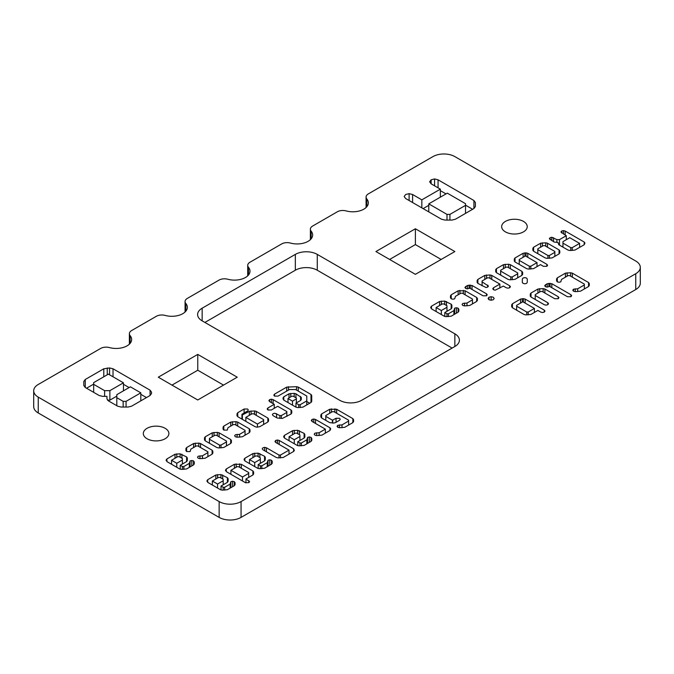 <?xml version="1.0" encoding="UTF-8"?>
<svg xmlns="http://www.w3.org/2000/svg" width="674" height="674" viewBox="0 0 674 674"><rect width="100%" height="100%" fill="white"/><g stroke="black" fill="none" stroke-linecap="round" stroke-linejoin="round"><path stroke-width="1.01" d="M33.7 390.802L33.7 406.624A15.502 8.956 0 0 0 38.241 412.96L219.143 517.396A15.502 8.956 0 0 0 241.065 517.396L635.759 289.525A15.502 8.956 0 0 0 640.3 283.198L640.3 267.376A15.502 8.956 0 0 0 635.759 261.04L454.857 156.604A15.502 8.956 0 0 0 432.935 156.604L368.349 193.885A7.751 4.474 0 0 0 366.075 197.052A7.751 4.474 0 0 0 366.833 198.982A15.502 8.956 0 0 1 368.349 202.84A15.502 8.956 0 0 1 346.158 210.92A7.751 4.474 0 0 0 337.337 211.788L312.652 226.043A7.751 4.474 0 0 0 310.385 229.211A7.751 4.474 0 0 0 311.135 231.14A15.502 8.956 0 0 1 312.652 234.999A15.502 8.956 0 0 1 290.469 243.07A7.751 4.474 0 0 0 281.639 243.946L249.995 262.22A7.751 4.474 0 0 0 247.72 265.387A7.751 4.474 0 0 0 248.479 267.308A15.502 8.956 0 0 1 249.995 271.167A15.502 8.956 0 0 1 227.812 279.247A7.751 4.474 0 0 0 218.983 280.123L187.338 298.397A7.751 4.474 0 0 0 185.064 301.556A7.751 4.474 0 0 0 185.822 303.485A15.502 8.956 0 0 1 187.338 307.344A15.502 8.956 0 0 1 165.147 315.424A7.751 4.474 0 0 0 156.326 316.3L131.641 330.546A7.751 4.474 0 0 0 129.374 333.714A7.751 4.474 0 0 0 130.133 335.644A15.502 8.956 0 0 1 131.641 339.502A15.502 8.956 0 0 1 109.458 347.582A7.751 4.474 0 0 0 100.637 348.45L38.241 384.475A15.502 8.956 0 0 0 33.7 390.802A15.502 8.956 0 0 0 38.241 397.129L219.143 501.574A15.502 8.956 0 0 0 241.065 501.574L635.759 273.703A15.502 8.956 0 0 0 640.3 267.376M389.623 259.456L415.386 244.586L441.158 259.456M171.996 385.107L197.76 370.228L223.524 385.107M204.888 322.442L295.338 270.223L295.338 254.393L202.149 308.203A15.502 8.956 0 0 0 197.608 314.531A15.502 8.956 0 0 0 202.149 320.858L202.149 308.203M452.119 348.079L317.269 270.223A15.502 8.956 0 0 0 295.338 270.223M454.857 251.545L415.386 274.335L375.923 251.545L415.386 228.764L454.857 251.545M456.374 307.757L454.647 308.187L453.905 310.613L448.421 313.772L446.963 313.772L444.806 312.525L451.167 308.861L451.892 307.849L451.892 305.187L451.167 304.176L444.714 301.084L439.591 301.505L431.486 306.181L430.762 307.192L431.486 308.852L444.225 316.199L445.952 316.628L451.167 316.199L458.101 312.197L458.834 311.186L458.834 309.189L458.101 308.187L456.374 307.757L456.374 313.191M317.269 270.223L317.269 254.393L454.857 333.832A15.502 8.956 0 0 1 459.398 340.168A15.502 8.956 0 0 1 454.857 346.495L361.668 400.297A15.502 8.956 0 0 1 339.738 400.297L202.149 320.858M317.269 254.393A15.502 8.956 0 0 0 295.338 254.393M205.233 440.821L216.801 447.502L218.528 447.932L223.743 447.502L230.685 443.492L231.418 442.489L231.418 440.493L230.685 439.49L219.109 432.809L217.373 432.379L212.251 432.809L205.233 436.811L204.5 437.822L204.483 439.819L205.233 440.821L205.233 436.811M147.058 438.749A12.789 7.389 0 0 0 160.993 440.349A12.789 7.389 0 0 0 168.896 433.525A12.789 7.389 0 0 0 156.098 426.145A12.789 7.389 0 0 0 143.309 433.525A12.789 7.389 0 0 0 147.058 438.749M151.515 392.167L150.075 390.17L113.03 368.788L109.567 367.953L103.788 368.788L85.261 379.479L83.803 381.492L83.803 385.486L85.261 387.491L99.145 395.503L102.625 396.354L106.947 396.371L106.947 398.848L108.404 400.853L117.672 406.203L121.152 407.045L128.068 407.045L131.556 406.203L150.075 395.503L151.515 393.515L151.515 392.133M234.645 435.775L235.378 436.777L237.105 437.207L242.32 436.777L249.262 432.725L249.995 431.722L249.995 429.768L249.262 428.765L237.686 422.084L235.951 421.654L230.744 422.084L223.81 426.086L223.077 427.097L223.06 429.094L223.81 430.096L227.273 430.105L228.006 427.67L233.482 424.51L234.948 424.51L245.058 430.341L245.058 431.141L239.582 434.351L235.378 434.781L234.645 435.775M237.231 377.196L197.76 399.985L158.289 377.196L197.76 354.406L237.231 377.196M262.978 447.78L262.228 448.783L262.978 449.794L276.273 457.478L278.017 457.899L283.215 457.478L293.637 451.454L294.361 450.459L293.637 448.791L279.179 440.442L277.435 440.004L275.708 440.434L274.967 441.428L275.708 442.439L289.011 450.122L280.477 455.051L279.011 455.051L266.441 447.789L264.705 447.351L262.978 447.78M269.752 459.811L268.025 460.241L267.275 462.667L261.798 465.827L260.341 465.827L258.176 464.588L264.537 460.915L265.27 459.904L265.27 457.242L264.537 456.239L258.091 453.139L252.969 453.56L244.864 458.236L244.131 459.247L244.864 460.906L257.594 468.253L259.33 468.683L264.537 468.253L271.479 464.251L272.212 463.24L272.212 461.243L271.479 460.241L269.752 459.811L269.752 465.245M249.582 481.657L245.959 478.978L252.902 474.976L253.635 473.965L253.635 471.969L252.902 470.966L241.334 464.285L234.392 464.285L226.287 468.961L225.554 469.972L226.287 471.631L245.387 482.651L248.849 482.66L249.582 481.632M309.324 436.963L307.597 437.392L306.855 439.819L301.371 442.978L299.913 442.978L297.756 441.74L304.117 438.066L304.842 437.055L304.842 434.393L304.117 433.39L297.664 430.29L292.541 430.711L284.436 435.387L283.712 436.398L284.436 438.058L297.175 445.404L298.902 445.834L304.117 445.404L311.051 441.403L311.784 440.392L311.784 438.403L311.051 437.392L309.324 436.963L309.324 442.397M314.21 434.149L314.943 435.151L316.67 435.581L321.877 435.151L329.982 430.475L330.715 428.816L329.982 427.805L315.525 419.455L313.781 419.017L312.054 419.447L311.304 420.45L312.054 421.461L325.348 429.136L319.139 432.725L314.943 433.155L314.21 434.149M337.059 426.297L337.792 427.308L339.536 427.729L344.734 427.308L352.839 422.623L353.572 421.621L353.572 419.624L352.839 418.621L336.629 409.261L329.696 409.261L321.591 413.946L320.858 414.948L320.858 416.945L321.591 417.947L329.696 422.623L333.74 423.053L335.475 422.623L339.519 420.29L340.252 419.279L339.536 418.284L336.056 418.284L332.434 420.197L325.795 416.363L325.795 415.521L332.434 411.688L333.891 411.688L348.635 420.197L348.635 421.048L341.996 424.881L337.792 425.294L337.059 426.28M558.207 298.708L558.94 297.706L558.207 296.712L544.895 289.028L543.151 288.607L537.953 289.028L531.011 293.038L530.278 294.041L530.269 296.046L531.011 297.04L544.322 304.724L546.05 305.145L547.785 304.724L548.51 303.721L547.794 302.727L535.215 295.456L535.215 294.614L540.691 291.454L542.157 291.454L554.736 298.717L558.207 298.708L558.207 296.712M544.263 312.104L544.996 311.102L544.247 310.107L525.156 299.079L523.428 298.666L520.539 299.079L512.434 303.755L511.701 304.766L511.692 306.771L512.434 307.765L524.01 314.446L525.737 314.876L530.944 314.446L537.886 310.436L540.775 312.104L542.519 312.534L544.263 312.104L544.247 310.107M524.793 277.612L523.058 278.033L522.333 279.028L522.325 282.372L523.066 283.375L524.81 283.796L526.537 283.383L527.27 282.372L527.27 279.036L526.537 278.033L524.793 277.612M522.333 279.011L522.333 282.507M509.704 287.747L510.437 286.745L509.687 285.751L491.759 275.396L490.015 274.975L484.817 275.396L477.874 279.398L477.15 280.409L477.133 282.414L477.874 283.409L485.979 287.503L487.706 287.09L488.439 286.062L482.079 281.825L482.079 280.982L487.555 277.823L489.021 277.823L499.864 284.083L493.503 287.747L492.77 288.758L493.503 289.761L495.23 290.174L503.335 286.079L506.225 287.747L507.96 288.177L509.704 287.747M462.069 304.471L462.802 305.474L464.529 305.903L469.736 305.474L476.678 301.43L477.411 300.419L477.411 298.464L476.678 297.461L465.111 290.78L458.168 290.78L451.226 294.791L450.493 295.793L450.485 297.798L451.226 298.793L452.97 299.222L454.697 298.801L455.43 296.366L460.906 293.207L462.372 293.207L472.474 299.045L472.474 299.846L466.998 303.047L462.802 303.477L462.069 304.471M488.962 299.728L491.119 300.233L493.284 299.719L494.168 298.464L493.284 297.226L491.127 296.712L488.97 297.226L488.077 298.472L488.962 299.728M486.493 295.802L487.226 294.799L486.493 293.805L472.019 285.447L467.402 285.447L464.917 287.453L465.65 288.455L467.394 288.876L469.711 288.127L483.031 295.81L486.493 295.802L486.493 293.805M247.594 409.017L244.114 409.017L237.754 412.69L237.021 413.693L237.004 415.698L237.754 416.701L255.117 426.718L256.845 427.156L259.734 426.718L267.839 422.042L268.564 421.039L268.564 419.043L267.839 418.04L256.263 411.359L254.519 410.938L249.321 411.359L241.949 415.117L241.949 414.274L247.585 411.022L248.327 410.019L247.594 409.017M269.642 399.623L268.892 400.626L269.642 401.637L274.259 404.307L267.898 407.972L267.165 408.983L267.898 409.986L271.369 409.977L277.73 406.304L286.838 411.57L286.838 412.412L281.361 415.572L279.895 415.572L274.84 413.238L273.096 413.659L272.38 414.653L273.113 415.664L277.157 417.998L282.364 418.428L291.042 413.996L291.775 412.985L291.775 410.988L291.042 409.986L273.113 399.631L271.369 399.193L269.642 399.623L269.642 401.637M274.537 396.127L278.017 396.127L289.424 389.547L295.524 389.538L306.788 396.042L306.788 400.895L300.149 404.729L298.692 404.729L295.953 403.145L300.579 400.474L301.312 399.463L301.312 397.466L295.953 393.793L294.209 393.372L289.011 393.793L283.796 396.801L283.063 397.803L283.796 400.137L295.953 407.155L297.689 407.576L302.896 407.155L310.992 402.479L311.725 401.468L311.725 395.469L310.992 394.459L298.262 387.112L296.518 386.691L286.686 387.12L274.545 394.13L273.812 395.149L274.537 396.127L274.545 394.13M197.499 457.216L198.223 458.227L199.959 458.657L205.166 458.227L212.108 454.175L212.841 453.172L212.841 451.218L212.108 450.215L200.54 443.534L198.796 443.104L193.598 443.534L186.656 447.536L185.923 448.539L185.914 450.544L186.656 451.546L190.127 451.555L190.86 449.12L196.336 445.952L197.802 445.952L207.904 451.791L207.904 452.591L202.427 455.801L198.223 456.231L197.499 457.216M232.597 481.261L230.87 481.691L230.129 484.117L224.653 487.277L223.187 487.277L221.03 486.03L227.391 482.365L228.124 481.354L228.124 478.692L227.391 477.681L220.937 474.589L215.815 475.01L207.718 479.686L206.985 480.697L207.718 482.357L220.449 489.703L222.176 490.133L227.391 489.703L234.325 485.701L235.058 484.69L235.058 482.694L234.325 481.691L232.597 481.261L232.597 486.695M191.804 460.502L190.076 460.932L189.327 463.358L183.85 466.526L182.393 466.526L180.236 465.279L186.588 461.606L187.321 460.603L187.321 457.932L186.588 456.93L180.143 453.829L175.021 454.251L166.916 458.935L166.183 459.938L166.916 461.597L179.655 468.952L181.382 469.382L186.588 468.952L193.531 464.942L194.264 463.939L194.264 461.943L193.531 460.932L191.804 460.502L191.804 465.945M546.858 266.306L547.583 265.295L546.841 264.301L527.75 253.272L526.023 252.86L523.134 253.272L515.029 257.948L514.296 258.959L514.287 260.964L515.029 261.959L526.605 268.64L528.332 269.069L533.538 268.64L540.481 264.629L543.37 266.306L546.858 266.306M496.452 272.684L508.028 279.365L509.755 279.794L514.97 279.365L521.903 275.354L522.636 274.352L522.636 272.355L521.903 271.352L510.336 264.671L508.592 264.25L503.47 264.671L496.452 268.673L495.719 269.684L495.71 271.689L496.452 272.684L496.452 268.673M570.912 296.72L571.645 295.718L570.903 294.715L551.804 283.695L547.187 283.695L544.702 285.7L545.434 286.703L547.178 287.124L549.495 286.366L567.432 296.72L570.912 296.72L570.903 294.715M572.782 290.208L573.515 291.21L575.251 291.631L580.449 291.21L588.554 286.534L589.287 285.532L589.287 283.535L588.554 282.532L572.352 273.172L570.608 272.751L565.41 273.172L557.305 277.848L556.581 278.859L556.581 280.856L557.305 281.858L559.049 282.28L560.793 281.858L561.509 279.432L568.148 275.599L569.614 275.599L584.35 284.108L584.35 284.95L577.711 288.784L573.515 289.205L572.782 290.208M405.655 194.508L404.164 196.505L405.655 198.527L441.521 219.235L445 220.078L451.917 220.078L455.397 219.235L473.923 208.536L475.389 206.522L475.389 202.537L473.923 200.523L438.058 179.815L434.578 178.939L431.116 179.798L429.633 181.795L431.116 183.825L440.358 189.158L421.831 199.849L412.598 194.516L409.11 193.649L405.655 194.508M584.956 243.053L584.232 242.059L565.141 231.03L563.397 230.592L561.669 231.022L560.928 232.024L566.286 235.698L559.496 239.624L556.876 239.624L551.829 237.273L550.102 237.703L549.352 238.706L554.146 242.059L558.038 242.48L558.771 244.721L568.03 250.071L569.774 250.492L574.973 250.071L584.232 244.721L584.956 243.036M533.606 251.233L545.173 257.915L546.909 258.344L552.116 257.915L559.058 253.913L559.791 252.902L559.791 250.905L559.058 249.902L547.482 243.221L545.746 242.8L540.624 243.221L533.606 247.232L532.873 248.234L532.856 250.239L533.606 251.233L533.606 247.232M505.399 231.864A12.789 7.389 0 0 0 519.342 233.465A12.789 7.389 0 0 0 527.236 226.641A12.789 7.389 0 0 0 514.447 219.252A12.789 7.389 0 0 0 501.658 226.641A12.789 7.389 0 0 0 505.399 231.864M415.386 244.586L415.386 228.764M197.76 370.228L197.76 354.406M453.905 314.623L453.905 310.613M448.421 316.628L448.421 313.772M446.963 316.628L446.963 313.772M444.806 316.46L444.806 312.525M451.892 307.849L451.892 305.187M430.762 307.858L430.762 307.192M458.834 311.186L458.834 309.189M231.418 442.489L231.418 440.493M204.5 439.954L204.5 437.822M123.452 384.298L129.113 387.567M140.815 394.324L146.477 397.584M109.567 374.803L109.567 367.953M107.25 374.803L107.25 367.953M86.55 388.232L93.669 384.121M83.803 385.486L83.803 381.492M249.995 431.722L249.995 429.768M223.077 429.228L223.077 427.097M245.058 435.177L245.058 431.141M239.582 437.199L239.582 434.351M237.105 437.207L237.105 434.351M277.435 443.441L277.435 440.004M289.011 454.133L289.011 450.122M280.477 457.899L280.477 455.051M279.011 457.899L279.011 455.051M264.705 450.796L264.705 447.351M267.275 466.678L267.275 462.667M261.798 468.683L261.798 465.827M260.341 468.683L260.341 465.827M258.176 468.514L258.176 464.588M265.27 459.904L265.27 457.242M244.131 459.912L244.131 459.247M272.212 463.24L272.212 461.243M245.959 482.913L245.959 478.978M253.635 473.965L253.635 471.969M225.554 470.637L225.554 469.972M306.855 443.829L306.855 439.819M301.371 445.834L301.371 442.978M299.913 445.834L299.913 442.978M297.756 445.666L297.756 441.74M304.842 437.055L304.842 434.393M283.712 437.064L283.712 436.398M311.784 440.392L311.784 438.403M313.781 422.455L313.781 419.017M325.348 433.146L325.348 429.136M319.139 435.572L319.139 432.725M316.67 435.581L316.67 432.725M353.572 421.621L353.572 419.624M320.858 416.945L320.858 414.948M332.737 423.053L332.737 420.197M332.434 423.053L332.434 420.197M325.795 420.374L325.795 416.363M348.635 425.05L348.635 421.048M341.996 427.729L341.996 424.881M339.519 427.729L339.519 424.881M530.278 296.172L530.278 294.041M535.215 299.467L535.215 295.456M523.428 302.087L523.428 298.666M522.266 302.087L522.266 298.666M511.701 306.897L511.701 304.766M527.27 282.372L527.27 279.036M477.15 282.541L477.15 280.409M482.079 285.835L482.079 281.825M499.864 288.084L499.864 284.083M477.411 300.419L477.411 298.464M450.493 297.933L450.493 295.793M472.474 303.881L472.474 299.846M466.998 305.903L466.998 303.047M464.529 305.903L464.529 303.047M491.127 300.233L491.127 296.712M470.292 288.455L470.292 285.035M469.129 288.455L469.129 285.035M237.021 415.833L237.021 413.693M268.564 421.039L268.564 419.043M242.379 419.371L242.379 415.361M241.949 419.127L241.949 415.117M274.259 408.309L274.259 404.307M286.838 416.422L286.838 412.412M281.361 418.428L281.361 415.572M279.895 418.428L279.895 415.572M291.775 412.985L291.775 410.988M271.369 402.639L271.369 399.193M306.788 404.906L306.788 400.895M300.149 407.576L300.149 404.729M298.692 407.576L298.692 404.729M295.953 407.155L295.953 403.145M301.312 399.463L301.312 397.466M283.063 399.134L283.063 397.803M311.725 401.468L311.725 395.469M306.788 401.527L309.711 403.212M212.841 453.172L212.841 451.218M185.923 450.679L185.923 448.539M207.904 456.627L207.904 452.591M202.427 458.649L202.427 455.801M199.959 458.657L199.959 455.801M230.129 488.128L230.129 484.117M224.653 490.133L224.653 487.277M223.187 490.133L223.187 487.277M221.03 489.964L221.03 486.03M228.124 481.354L228.124 478.692M206.985 481.362L206.985 480.697M235.058 484.69L235.058 482.694M189.327 467.368L189.327 463.358M183.85 469.374L183.85 466.526M182.393 469.374L182.393 466.526M180.236 469.205L180.236 465.279M187.321 460.603L187.321 457.932M166.183 460.612L166.183 459.938M194.264 463.939L194.264 461.943M526.023 256.28L526.023 252.86M524.861 256.28L524.861 252.86M514.296 261.091L514.296 258.959M522.636 274.352L522.636 272.355M495.719 271.816L495.719 269.684M550.077 286.703L550.077 283.282M548.914 286.703L548.914 283.282M589.287 285.532L589.287 283.535M556.581 280.856L556.581 278.859M584.35 288.961L584.35 284.95M577.711 291.631L577.711 288.784M575.242 291.631L575.242 288.784M475.389 206.522L475.389 202.537M440.358 190.641L446.011 193.901M465.515 205.166L472.643 209.277M434.578 185.822L434.578 178.939M440.358 197.17L440.358 189.158M423.112 208.603L428.774 205.343M421.831 207.87L421.831 199.849M409.11 200.523L409.11 193.649M563.397 234.03L563.397 230.592M566.286 239.708L566.286 235.698M570.768 250.492L570.768 247.644L562.967 243.137L562.967 247.114M559.496 245.142L559.496 239.624M556.876 242.472L556.876 239.624M551.829 240.711L551.829 237.273M559.791 252.902L559.791 250.905M532.873 250.366L532.873 248.234M107.495 400.154L109.87 400.154L116.813 396.144M441.335 314.531L441.335 310.529L436.12 307.521L442.329 303.932L443.719 303.932L446.963 305.76L446.963 307.277L441.335 310.529M446.963 311.287L446.963 307.277M436.12 311.523L436.12 307.521M219.539 447.932L219.539 445.076L209.437 439.237L209.437 438.395L214.989 435.236L216.371 435.236L226.481 441.066L226.481 441.917L221.005 445.076L219.539 445.076M221.005 447.924L221.005 445.076M226.481 445.918L226.481 441.917M209.437 443.248L209.437 439.237M109.87 400.154L109.87 390.659L104.622 390.659L93.669 384.332L93.669 382.638L108.404 374.129L123.452 382.815L109.87 390.659M123.452 390.827L123.452 382.815M93.669 392.344L93.669 384.332M104.622 396.363L104.622 390.659M116.813 397.694L116.813 394.661L130.394 386.825L140.815 392.841L126.072 401.35L123.148 401.35L116.813 397.694L116.813 405.706M123.148 407.045L123.148 401.35M126.072 407.045L126.072 401.35M140.815 400.853L140.815 392.841M254.705 466.585L254.705 462.583L249.498 459.575L255.707 455.986L257.097 455.986L260.341 457.815L260.341 459.331L254.705 462.583M260.341 463.341L260.341 459.331M249.498 463.577L249.498 459.575M242.497 480.983L242.497 476.973L230.921 470.3L237.13 466.711L238.596 466.711L248.706 472.55L248.706 473.392L242.497 476.973M248.706 477.403L248.706 473.392M230.921 474.302L230.921 470.3M294.285 443.736L294.285 439.734L289.07 436.727L295.279 433.138L296.67 433.138L299.913 434.966L299.913 436.482L294.285 439.734M299.913 440.493L299.913 436.482M289.07 440.729L289.07 436.727M534.415 312.441L534.415 308.439L528.205 312.02L526.748 312.02L516.638 306.181L516.638 305.339L522.847 301.758L534.415 308.439M516.638 310.192L516.638 306.181M526.748 314.876L526.748 312.02M528.205 314.868L528.205 312.02M245.85 421.376L245.85 417.366L252.059 413.785L253.525 413.785L263.635 419.616L263.635 420.466L257.426 424.047L245.85 417.366M257.426 427.148L257.426 424.047M263.635 424.468L263.635 420.466M292.482 405.15L292.482 401.14L288 398.553L291.749 396.219L293.215 396.219L296.383 398.048L296.383 398.89L292.482 401.14M296.383 402.9L296.383 398.89M288 402.563L288 398.553M217.559 488.035L217.559 484.033L212.344 481.017L218.553 477.436L219.943 477.436L223.187 479.265L223.187 480.781L217.559 484.033M223.187 484.791L223.187 480.781M212.344 485.027L212.344 481.017M176.765 467.284L176.765 463.274L171.55 460.266L177.759 456.677L179.149 456.677L182.393 458.505L182.393 460.022L176.765 463.274M182.393 464.032L182.393 460.022M171.55 464.276L171.55 460.266M537.01 266.634L537.01 262.633L530.8 266.213L529.343 266.213L519.233 260.375L519.233 259.532L525.442 255.952L537.01 262.633M519.233 264.385L519.233 260.375M529.343 269.069L529.343 266.213M530.8 269.069L530.8 266.213M510.766 279.794L510.766 276.938L500.656 271.1L500.656 270.257L506.208 267.098L507.598 267.098L517.708 272.928L517.708 273.779L512.232 276.938L510.766 276.938M512.232 279.786L512.232 276.938M517.708 277.781L517.708 273.779M500.656 275.11L500.656 271.1M428.774 211.872L428.774 203.86L447.3 193.16L465.515 203.683L465.515 205.376L449.92 214.383L446.997 214.383L428.774 203.86M446.997 220.078L446.997 214.383M449.92 220.078L449.92 214.383M465.515 213.388L465.515 205.376M562.967 243.137L562.967 241.629L569.757 237.703L579.598 243.39L572.234 247.644L570.768 247.644M572.234 250.492L572.234 247.644M579.598 247.392L579.598 243.39M547.911 258.344L547.911 255.488L537.81 249.658L537.81 248.807L543.362 245.648L544.744 245.648L554.854 251.486L554.854 252.329L549.377 255.488L547.911 255.488M549.377 258.344L549.377 255.488M554.854 256.339L554.854 252.329M537.81 253.66L537.81 249.658M635.759 289.525L635.759 273.703M241.065 517.396L241.065 501.574M219.143 517.396L219.143 501.574M38.241 412.96L38.241 397.129M366.833 206.699L366.833 198.982M130.133 343.361L130.133 335.644M311.135 238.857L311.135 231.14M185.822 311.203L185.822 303.485M248.479 275.026L248.479 267.308M454.857 346.495L454.857 333.832M454.647 314.194L454.647 308.187M451.167 308.861L451.167 304.176M446.458 305.474L446.458 301.505M444.714 304.496L444.714 301.084M441.335 304.505L441.335 301.084M439.591 305.516L439.591 301.505M431.486 308.852L431.486 306.181M458.101 312.197L458.101 308.187M230.685 443.492L230.685 439.49M219.109 436.811L219.109 432.809M217.373 435.808L217.373 432.379M213.987 435.8L213.987 432.379M212.251 436.794L212.251 432.809M150.075 395.503L150.075 390.17M113.03 376.8L113.03 368.788M103.788 376.8L103.788 368.788M85.261 387.491L85.261 379.479M249.262 432.725L249.262 428.765M237.686 426.086L237.686 422.084M235.951 425.083L235.951 421.654M232.488 425.083L232.488 421.654M230.744 426.086L230.744 422.084M223.81 430.096L223.81 426.086M293.637 451.454L293.637 448.791M279.179 444.444L279.179 440.442M275.708 442.439L275.708 440.434M266.441 451.799L266.441 447.789M268.025 466.248L268.025 460.241M264.537 460.915L264.537 456.239M259.835 457.528L259.835 453.56M258.091 456.551L258.091 453.139M254.705 456.559L254.705 453.139M252.969 457.57L252.969 453.56M244.864 460.906L244.864 458.236M271.479 464.251L271.479 460.241M248.849 482.66L248.849 480.646M252.902 474.976L252.902 470.966M241.334 468.295L241.334 464.285M239.59 467.284L239.59 463.864M236.136 467.284L236.136 463.864M234.392 468.295L234.392 464.285M226.287 471.631L226.287 468.961M307.597 443.399L307.597 437.392M304.117 438.066L304.117 433.39M299.408 434.679L299.408 430.711M297.664 433.702L297.664 430.29M294.285 433.719L294.285 430.29M292.541 434.722L292.541 430.711M284.436 438.058L284.436 435.387M311.051 441.403L311.051 437.392M329.982 430.475L329.982 427.805M315.525 423.466L315.525 419.455M312.054 421.461L312.054 419.447M352.839 422.623L352.839 418.621M336.629 413.272L336.629 409.261M334.894 412.269L334.894 408.84M331.431 412.269L331.431 408.84M329.696 413.272L329.696 409.261M321.591 417.947L321.591 413.946M336.056 422.295L336.056 418.284M337.792 427.308L337.792 425.294M544.895 293.038L544.895 289.028M543.151 292.027L543.151 288.607M539.689 292.027L539.689 288.607M537.953 293.038L537.953 289.028M531.011 297.04L531.011 293.038M547.794 304.724L547.794 302.727M525.156 303.089L525.156 299.079M520.539 303.089L520.539 299.079M512.434 307.765L512.434 303.755M509.687 287.756L509.687 285.751M491.759 279.398L491.759 275.396M490.015 278.396L490.015 274.975M486.561 278.396L486.561 274.975M484.817 279.398L484.817 275.396M477.874 283.409L477.874 279.398M487.706 287.09L487.706 285.077M493.503 289.761L493.503 287.747M476.678 301.43L476.678 297.461M465.111 294.791L465.111 290.78M463.367 293.78L463.367 290.359M459.912 293.78L459.912 290.359M458.168 294.791L458.168 290.78M451.226 298.793L451.226 294.791M488.97 299.736L488.97 297.226M472.019 289.458L472.019 285.447M467.402 288.876L467.402 285.447M465.667 288.464L465.667 286.45M244.114 413.027L244.114 409.017M237.754 416.701L237.754 412.69M267.839 422.042L267.839 418.04M256.263 415.361L256.263 411.359M254.519 414.358L254.519 410.938M251.065 414.358L251.065 410.938M249.321 415.361L249.321 411.359M267.898 409.986L267.898 407.972M276.584 417.669L276.584 413.659M291.042 413.996L291.042 409.986M273.113 403.642L273.113 399.631M300.579 400.474L300.579 396.464M295.953 397.795L295.953 393.793M294.209 396.792L294.209 393.372M290.755 396.792L290.755 393.372M289.011 397.795L289.011 393.793M283.796 400.137L283.796 396.801M310.992 402.479L310.992 394.459M298.262 391.114L298.262 387.112M296.518 390.111L296.518 386.691M288.421 390.128L288.421 386.691M286.686 391.122L286.686 387.12M212.108 454.175L212.108 450.215M200.54 447.536L200.54 443.534M198.796 446.533L198.796 443.104M195.334 446.533L195.334 443.104M193.598 447.536L193.598 443.534M186.656 451.546L186.656 447.536M230.87 487.698L230.87 481.691M227.391 482.365L227.391 477.681M222.681 478.978L222.681 475.01M220.937 478.001L220.937 474.589M217.559 478.009L217.559 474.589M215.815 479.02L215.815 475.01M207.718 482.357L207.718 479.686M234.325 485.701L234.325 481.691M190.076 466.939L190.076 460.932M186.588 461.606L186.588 456.93M181.887 458.227L181.887 454.251M180.143 457.242L180.143 453.829M176.765 457.258L176.765 453.829M175.021 458.261L175.021 454.251M166.916 461.597L166.916 458.935M193.531 464.942L193.531 460.932M546.841 266.306L546.841 264.301M527.75 257.283L527.75 253.272M523.134 257.283L523.134 253.272M515.029 261.959L515.029 257.948M521.903 275.354L521.903 271.352M510.336 268.673L510.336 264.671M508.592 267.671L508.592 264.25M505.214 267.662L505.214 264.25M503.47 268.656L503.47 264.671M551.804 287.705L551.804 283.695M547.187 287.124L547.187 283.695M545.443 286.711L545.443 284.698M588.554 286.534L588.554 282.532M572.352 277.183L572.352 273.172M570.608 276.172L570.608 272.751M567.154 276.172L567.154 272.751M565.41 277.183L565.41 273.172M557.305 281.858L557.305 277.848M573.515 291.21L573.515 289.205M473.923 208.536L473.923 200.523M438.058 187.827L438.058 179.815M431.116 183.825L431.116 179.798M412.598 202.537L412.598 194.516M584.232 244.721L584.232 242.059M565.141 235.041L565.141 231.03M561.669 233.036L561.669 231.022M553.565 241.722L553.565 237.711M550.102 239.717L550.102 237.703M559.058 253.913L559.058 249.902M547.482 247.232L547.482 243.221M545.746 246.221L545.746 242.8M542.359 246.212L542.359 242.8M540.624 247.206L540.624 243.221M366.075 197.052L366.075 207.508M129.374 333.714L129.374 344.161M310.385 229.211L310.385 239.658M185.064 301.556L185.064 312.011M247.72 265.387L247.72 275.834"/></g></svg>
